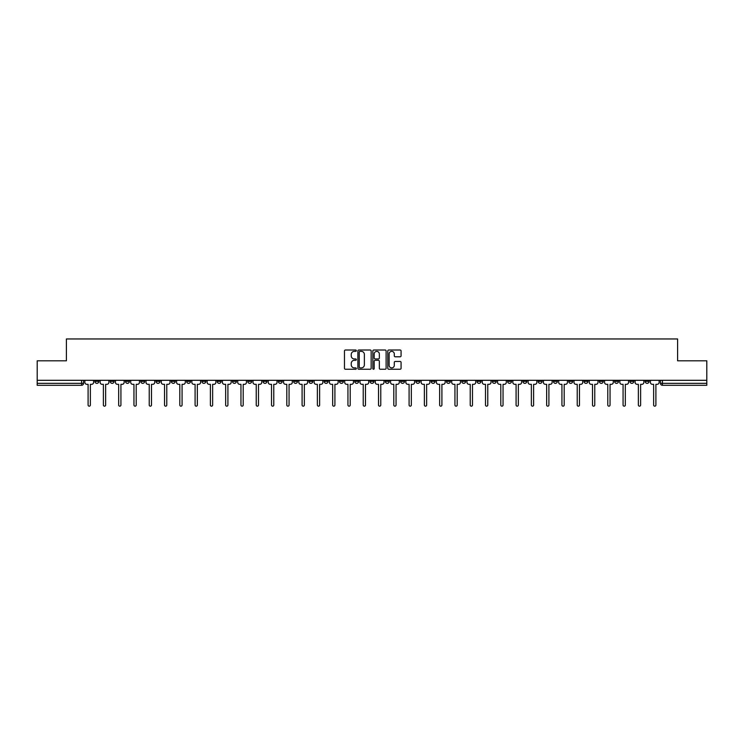 <?xml version="1.0" encoding="UTF-8"?>
<svg xmlns="http://www.w3.org/2000/svg" width="744" height="744" viewBox="0 0 744 744"><rect width="100%" height="100%" fill="white"/><g stroke="black" fill="none" stroke-linecap="round" stroke-linejoin="round"><path stroke-width="1.12" d="M356.32 350.684A0.67 0.67 0 0 0 355.651 350.015L345.43 350.015A0.958 0.958 0 0 0 344.472 350.973L344.472 368.289A0.958 0.958 0 0 0 345.43 369.247L355.651 369.247A0.67 0.67 0 0 0 356.32 368.578A0.67 0.67 0 0 0 355.651 367.899L354.33 367.899A3.078 3.078 0 0 1 351.252 364.82L351.252 363.379A3.078 3.078 0 0 1 354.33 360.301L355.651 360.301A0.67 0.67 0 0 0 356.32 359.631A0.67 0.67 0 0 0 355.651 358.952L354.33 358.952A3.078 3.078 0 0 1 351.252 355.883L351.252 354.432A3.078 3.078 0 0 1 354.33 351.363L355.651 351.363A0.67 0.67 0 0 0 356.32 350.684M599.311 380.305L599.311 381.384L603.235 381.384A1.962 1.962 0 0 1 601.273 383.337A1.962 1.962 0 0 1 599.311 381.384L599.311 380.305M507.603 380.305L507.603 381.384L511.528 381.384A1.962 1.962 0 0 1 509.566 383.337A1.962 1.962 0 0 1 507.603 381.384L507.603 380.305M492.323 380.305L492.323 381.384L496.239 381.384A1.962 1.962 0 0 1 494.276 383.337A1.962 1.962 0 0 1 492.323 381.384L492.323 380.305M400.607 380.305L400.607 381.384L404.531 381.384A1.962 1.962 0 0 1 402.569 383.337A1.962 1.962 0 0 1 400.607 381.384L400.607 380.305M385.327 380.305L385.327 381.384L389.242 381.384A1.962 1.962 0 0 1 387.289 383.337A1.962 1.962 0 0 1 385.327 381.384L385.327 380.305M370.038 380.305L370.038 381.384L373.962 381.384A1.962 1.962 0 0 1 372 383.337A1.962 1.962 0 0 1 370.038 381.384L370.038 380.305M339.469 380.305L339.469 381.384L343.393 381.384A1.962 1.962 0 0 1 341.431 383.337A1.962 1.962 0 0 1 339.469 381.384L339.469 380.305M308.899 381.384L308.899 380.305L308.899 381.384A1.962 1.962 0 0 0 310.862 383.337A1.962 1.962 0 0 1 308.899 381.384L312.824 381.384A1.962 1.962 0 0 1 310.862 383.337A1.962 1.962 0 0 0 312.824 381.384L312.824 380.305L312.824 381.384M293.62 381.384L293.62 380.305L293.62 381.384A1.962 1.962 0 0 0 295.573 383.337A1.962 1.962 0 0 1 293.62 381.384L297.535 381.384A1.962 1.962 0 0 1 295.573 383.337M278.33 381.384L278.33 380.305L278.33 381.384A1.962 1.962 0 0 0 280.293 383.337A1.962 1.962 0 0 1 278.33 381.384L282.246 381.384A1.962 1.962 0 0 1 280.293 383.337A1.962 1.962 0 0 0 282.246 381.384L282.246 380.305L282.246 381.384M263.041 380.305L263.041 381.384L266.966 381.384A1.962 1.962 0 0 1 265.004 383.337A1.962 1.962 0 0 1 263.041 381.384L263.041 380.305M247.761 380.305L247.761 381.384L251.677 381.384A1.962 1.962 0 0 1 249.724 383.337A1.962 1.962 0 0 1 247.761 381.384L247.761 380.305M232.472 380.305L232.472 381.384L236.397 381.384A1.962 1.962 0 0 1 234.434 383.337A1.962 1.962 0 0 1 232.472 381.384L232.472 380.305M217.192 381.384L217.192 380.305L217.192 381.384A1.962 1.962 0 0 0 219.155 383.337A1.962 1.962 0 0 1 217.192 381.384L221.108 381.384A1.962 1.962 0 0 1 219.155 383.337M186.623 381.384L186.623 380.305L186.623 381.384A1.962 1.962 0 0 0 188.576 383.337A1.962 1.962 0 0 1 186.623 381.384L190.538 381.384A1.962 1.962 0 0 1 188.576 383.337A1.962 1.962 0 0 0 190.538 381.384L190.538 380.305L190.538 381.384M171.334 381.384L171.334 380.305L171.334 381.384A1.962 1.962 0 0 0 173.296 383.337A1.962 1.962 0 0 1 171.334 381.384L175.258 381.384A1.962 1.962 0 0 1 173.296 383.337A1.962 1.962 0 0 0 175.258 381.384L175.258 380.305L175.258 381.384M156.054 381.384L156.054 380.305L156.054 381.384A1.962 1.962 0 0 0 158.007 383.337A1.962 1.962 0 0 1 156.054 381.384L159.969 381.384A1.962 1.962 0 0 1 158.007 383.337A1.962 1.962 0 0 0 159.969 381.384L159.969 380.305L159.969 381.384M140.765 381.384L140.765 380.305L140.765 381.384A1.962 1.962 0 0 0 142.727 383.337A1.962 1.962 0 0 1 140.765 381.384L144.689 381.384A1.962 1.962 0 0 1 142.727 383.337M125.485 381.384L125.485 380.305L125.485 381.384A1.962 1.962 0 0 0 127.438 383.337A1.962 1.962 0 0 1 125.485 381.384L129.4 381.384A1.962 1.962 0 0 1 127.438 383.337A1.962 1.962 0 0 0 129.4 381.384L129.4 380.305L129.4 381.384M110.196 381.384L110.196 380.305L110.196 381.384A1.962 1.962 0 0 0 112.158 383.337A1.962 1.962 0 0 1 110.196 381.384L114.111 381.384A1.962 1.962 0 0 1 112.158 383.337A1.962 1.962 0 0 0 114.111 381.384L114.111 380.305L114.111 381.384M400.105 356.794A0.958 0.958 0 0 0 401.072 355.827L401.072 350.973A0.958 0.958 0 0 0 400.105 350.015L388.759 350.015A0.958 0.958 0 0 0 387.801 350.973L387.801 368.289A0.958 0.958 0 0 0 388.759 369.247L400.105 369.247A0.958 0.958 0 0 0 401.072 368.289L401.072 362.421A0.958 0.958 0 0 0 400.105 361.454L395.25 361.454A0.958 0.958 0 0 0 394.292 362.421L394.292 365.332A2.576 2.576 0 0 1 391.716 367.899A2.576 2.576 0 0 1 389.14 365.332L389.14 353.93A2.576 2.576 0 0 1 391.716 351.363A2.576 2.576 0 0 1 394.292 353.93L394.292 355.827A0.958 0.958 0 0 0 395.25 356.794L400.105 356.794M37.2 380.305L37.2 360.803L66.402 360.803L66.402 338.957L677.598 338.957L677.598 360.803L706.8 360.803L706.8 380.305L37.2 380.305L37.2 383.337L83.542 383.337L83.542 380.305M371.163 350.973A0.958 0.958 0 0 0 370.196 350.015L358.85 350.015A0.958 0.958 0 0 0 357.883 350.973L357.883 368.289A0.958 0.958 0 0 0 358.85 369.247L370.196 369.247A0.958 0.958 0 0 0 371.163 368.289L371.163 350.973M373.804 350.015L385.15 350.015A0.958 0.958 0 0 1 386.117 350.973L386.117 368.289A0.958 0.958 0 0 1 385.15 369.247L380.296 369.247A0.958 0.958 0 0 1 379.338 368.289L379.338 361.268A0.958 0.958 0 0 0 378.371 360.301L375.153 360.301A0.958 0.958 0 0 0 374.186 361.268L374.186 368.578A0.67 0.67 0 0 1 373.516 369.247A0.67 0.67 0 0 1 372.837 368.578L372.837 350.973A0.958 0.958 0 0 1 373.804 350.015M660.458 380.305L660.458 383.337L706.8 383.337L706.8 385.299L662.411 385.299A1.962 1.962 0 0 1 660.458 383.337M706.8 380.305L706.8 383.337M83.542 383.337A1.962 1.962 0 0 1 81.589 385.299L37.2 385.299L37.2 383.337M649.094 380.305L649.094 381.384A1.962 1.962 0 0 1 647.131 383.337A1.962 1.962 0 0 1 645.169 381.384L649.094 381.384A1.962 1.962 0 0 1 647.131 383.337M645.169 380.305L645.169 381.384M633.804 380.305L633.804 381.384A1.962 1.962 0 0 1 631.842 383.337A1.962 1.962 0 0 1 629.889 381.384A1.962 1.962 0 0 0 631.842 383.337M629.889 380.305L629.889 381.384L633.804 381.384M618.515 380.305L618.515 381.384A1.962 1.962 0 0 1 616.562 383.337A1.962 1.962 0 0 1 614.6 381.384L618.515 381.384M614.6 380.305L614.6 381.384M603.235 380.305L603.235 381.384A1.962 1.962 0 0 1 601.273 383.337M587.946 380.305L587.946 381.384A1.962 1.962 0 0 1 585.993 383.337A1.962 1.962 0 0 1 584.031 381.384L587.946 381.384M584.031 380.305L584.031 381.384M572.666 380.305L572.666 381.384A1.962 1.962 0 0 1 570.704 383.337A1.962 1.962 0 0 1 568.741 381.384L572.666 381.384M568.741 380.305L568.741 381.384M557.377 380.305L557.377 381.384A1.962 1.962 0 0 1 555.424 383.337A1.962 1.962 0 0 1 553.462 381.384A1.962 1.962 0 0 0 555.424 383.337M553.462 380.305L553.462 381.384L557.377 381.384M542.097 380.305L542.097 381.384A1.962 1.962 0 0 1 540.135 383.337A1.962 1.962 0 0 1 538.172 381.384L542.097 381.384M538.172 380.305L538.172 381.384M526.808 380.305L526.808 381.384A1.962 1.962 0 0 1 524.846 383.337A1.962 1.962 0 0 1 522.893 381.384L526.808 381.384M522.893 380.305L522.893 381.384M511.528 380.305L511.528 381.384M496.239 380.305L496.239 381.384L496.239 380.305M480.959 380.305L480.959 381.384A1.962 1.962 0 0 1 478.996 383.337A1.962 1.962 0 0 1 477.034 381.384L480.959 381.384M477.034 380.305L477.034 381.384M465.67 380.305L465.67 381.384A1.962 1.962 0 0 1 463.707 383.337A1.962 1.962 0 0 1 461.754 381.384L465.67 381.384M461.754 380.305L461.754 381.384M450.38 380.305L450.38 381.384A1.962 1.962 0 0 1 448.427 383.337A1.962 1.962 0 0 1 446.465 381.384L450.38 381.384M446.465 380.305L446.465 381.384M435.101 380.305L435.101 381.384A1.962 1.962 0 0 1 433.138 383.337A1.962 1.962 0 0 1 431.176 381.384L435.101 381.384M431.176 380.305L431.176 381.384M419.811 380.305L419.811 381.384A1.962 1.962 0 0 1 417.858 383.337A1.962 1.962 0 0 1 415.896 381.384L419.811 381.384M415.896 380.305L415.896 381.384M404.531 380.305L404.531 381.384A1.962 1.962 0 0 1 402.569 383.337M389.242 380.305L389.242 381.384M373.962 381.384L373.962 380.305L373.962 381.384A1.962 1.962 0 0 1 372 383.337M358.673 380.305L358.673 381.384A1.962 1.962 0 0 1 356.711 383.337A1.962 1.962 0 0 1 354.758 381.384A1.962 1.962 0 0 0 356.711 383.337A1.962 1.962 0 0 0 358.673 381.384L354.758 381.384L354.758 380.305M343.393 381.384L343.393 380.305L343.393 381.384A1.962 1.962 0 0 1 341.431 383.337M328.104 380.305L328.104 381.384A1.962 1.962 0 0 1 326.142 383.337A1.962 1.962 0 0 1 324.189 381.384A1.962 1.962 0 0 0 326.142 383.337M324.189 380.305L324.189 381.384L328.104 381.384M297.535 380.305L297.535 381.384L297.535 380.305M266.966 381.384L266.966 380.305L266.966 381.384A1.962 1.962 0 0 1 265.004 383.337M251.677 381.384L251.677 380.305L251.677 381.384A1.962 1.962 0 0 1 249.724 383.337M236.397 381.384L236.397 380.305L236.397 381.384A1.962 1.962 0 0 1 234.434 383.337M221.108 380.305L221.108 381.384L221.108 380.305M205.828 381.384L205.828 380.305L205.828 381.384A1.962 1.962 0 0 1 203.865 383.337A1.962 1.962 0 0 1 201.903 381.384L205.828 381.384A1.962 1.962 0 0 1 203.865 383.337M201.903 380.305L201.903 381.384M144.689 380.305L144.689 381.384L144.689 380.305M98.831 380.305L98.831 381.384A1.962 1.962 0 0 1 96.869 383.337A1.962 1.962 0 0 1 94.907 381.384A1.962 1.962 0 0 0 96.869 383.337A1.962 1.962 0 0 0 98.831 381.384L98.831 380.305M94.907 380.305L94.907 381.384L98.831 381.384M359.91 351.363A0.67 0.67 0 0 0 359.231 352.033L359.231 367.229A0.67 0.67 0 0 0 359.91 367.899L361.305 367.899A3.078 3.078 0 0 0 364.374 364.82L364.374 354.432A3.078 3.078 0 0 0 361.305 351.363L359.91 351.363M379.338 353.977A2.576 2.576 0 0 0 376.762 351.41A2.576 2.576 0 0 0 374.186 353.977L374.186 357.994A0.958 0.958 0 0 0 375.153 358.952L378.371 358.952A0.958 0.958 0 0 0 379.338 357.994L379.338 353.977M84.872 380.305L84.872 382.36A1.962 1.962 0 0 0 86.825 384.323L88.099 384.323L88.099 405.043A1.125 1.125 0 0 0 89.224 406.168A1.125 1.125 0 0 0 90.359 405.043L90.359 384.323L91.633 384.323A1.962 1.962 0 0 0 93.586 382.36L93.586 380.305M100.152 380.305L100.152 382.36A1.962 1.962 0 0 0 102.114 384.323L103.388 384.323L103.388 405.043A1.125 1.125 0 0 0 104.513 406.168A1.125 1.125 0 0 0 105.639 405.043L105.639 384.323L106.913 384.323A1.962 1.962 0 0 0 108.875 382.36L108.875 380.305M115.441 380.305L115.441 382.36A1.962 1.962 0 0 0 117.394 384.323L118.668 384.323L118.668 405.043A1.125 1.125 0 0 0 119.793 406.168A1.125 1.125 0 0 0 120.928 405.043L120.928 384.323L122.202 384.323A1.962 1.962 0 0 0 124.155 382.36L124.155 380.305M130.721 380.305L130.721 382.36A1.962 1.962 0 0 0 132.683 384.323L133.957 384.323L133.957 405.043A1.125 1.125 0 0 0 135.083 406.168A1.125 1.125 0 0 0 136.208 405.043L136.208 384.323L137.482 384.323A1.962 1.962 0 0 0 139.444 382.36L139.444 380.305M146.01 380.305L146.01 382.36A1.962 1.962 0 0 0 147.963 384.323L149.237 384.323L149.237 405.043A1.125 1.125 0 0 0 150.372 406.168A1.125 1.125 0 0 0 151.497 405.043L151.497 384.323L152.771 384.323A1.962 1.962 0 0 0 154.724 382.36L154.724 380.305M161.29 380.305L161.29 382.36A1.962 1.962 0 0 0 163.252 384.323L164.526 384.323L164.526 405.043A1.125 1.125 0 0 0 165.652 406.168A1.125 1.125 0 0 0 166.777 405.043L166.777 384.323L168.051 384.323A1.962 1.962 0 0 0 170.013 382.36L170.013 380.305M176.579 380.305L176.579 382.36A1.962 1.962 0 0 0 178.541 384.323L179.816 384.323L179.816 405.043A1.125 1.125 0 0 0 180.941 406.168A1.125 1.125 0 0 0 182.066 405.043L182.066 384.323L183.34 384.323A1.962 1.962 0 0 0 185.293 382.36L185.293 380.305M191.859 380.305L191.859 382.36A1.962 1.962 0 0 0 193.821 384.323L195.095 384.323L195.095 405.043A1.125 1.125 0 0 0 196.221 406.168A1.125 1.125 0 0 0 197.346 405.043L197.346 384.323L198.62 384.323A1.962 1.962 0 0 0 200.582 382.36L200.582 380.305M207.148 380.305L207.148 382.36A1.962 1.962 0 0 0 209.111 384.323L210.385 384.323L210.385 405.043A1.125 1.125 0 0 0 211.51 406.168A1.125 1.125 0 0 0 212.635 405.043L212.635 384.323L213.909 384.323A1.962 1.962 0 0 0 215.872 382.36L215.872 380.305M222.428 380.305L222.428 382.36A1.962 1.962 0 0 0 224.39 384.323L225.665 384.323L225.665 405.043A1.125 1.125 0 0 0 226.79 406.168A1.125 1.125 0 0 0 227.915 405.043L227.915 384.323L229.189 384.323A1.962 1.962 0 0 0 231.152 382.36L231.152 380.305M237.717 380.305L237.717 382.36A1.962 1.962 0 0 0 239.68 384.323L240.954 384.323L240.954 405.043A1.125 1.125 0 0 0 242.079 406.168A1.125 1.125 0 0 0 243.204 405.043L243.204 384.323L244.478 384.323A1.962 1.962 0 0 0 246.441 382.36L246.441 380.305M253.007 380.305L253.007 382.36A1.962 1.962 0 0 0 254.959 384.323L256.234 384.323L256.234 405.043A1.125 1.125 0 0 0 257.359 406.168A1.125 1.125 0 0 0 258.493 405.043L258.493 384.323L259.768 384.323A1.962 1.962 0 0 0 261.721 382.36L261.721 380.305M268.286 380.305L268.286 382.36A1.962 1.962 0 0 0 270.249 384.323L271.523 384.323L271.523 405.043A1.125 1.125 0 0 0 272.648 406.168A1.125 1.125 0 0 0 273.773 405.043L273.773 384.323L275.048 384.323A1.962 1.962 0 0 0 277.01 382.36L277.01 380.305M283.576 380.305L283.576 382.36A1.962 1.962 0 0 0 285.529 384.323L286.803 384.323L286.803 405.043A1.125 1.125 0 0 0 287.928 406.168A1.125 1.125 0 0 0 289.063 405.043L289.063 384.323L290.337 384.323A1.962 1.962 0 0 0 292.29 382.36L292.29 380.305M298.856 380.305L298.856 382.36A1.962 1.962 0 0 0 300.818 384.323L302.092 384.323L302.092 405.043A1.125 1.125 0 0 0 303.217 406.168A1.125 1.125 0 0 0 304.343 405.043L304.343 384.323L305.617 384.323A1.962 1.962 0 0 0 307.579 382.36L307.579 380.305M314.145 380.305L314.145 382.36A1.962 1.962 0 0 0 316.098 384.323L317.372 384.323L317.372 405.043A1.125 1.125 0 0 0 318.506 406.168A1.125 1.125 0 0 0 319.632 405.043L319.632 384.323L320.906 384.323A1.962 1.962 0 0 0 322.859 382.36L322.859 380.305M329.425 380.305L329.425 382.36A1.962 1.962 0 0 0 331.387 384.323L332.661 384.323L332.661 405.043A1.125 1.125 0 0 0 333.786 406.168A1.125 1.125 0 0 0 334.912 405.043L334.912 384.323L336.186 384.323A1.962 1.962 0 0 0 338.148 382.36L338.148 380.305M344.714 380.305L344.714 382.36A1.962 1.962 0 0 0 346.676 384.323L347.95 384.323L347.95 405.043A1.125 1.125 0 0 0 349.076 406.168A1.125 1.125 0 0 0 350.201 405.043L350.201 384.323L351.475 384.323A1.962 1.962 0 0 0 353.437 382.36L353.437 380.305M359.994 380.305L359.994 382.36A1.962 1.962 0 0 0 361.956 384.323L363.23 384.323L363.23 405.043A1.125 1.125 0 0 0 364.355 406.168A1.125 1.125 0 0 0 365.481 405.043L365.481 384.323L366.755 384.323A1.962 1.962 0 0 0 368.717 382.36L368.717 380.305M375.283 380.305L375.283 382.36A1.962 1.962 0 0 0 377.245 384.323L378.519 384.323L378.519 405.043A1.125 1.125 0 0 0 379.645 406.168A1.125 1.125 0 0 0 380.77 405.043L380.77 384.323L382.044 384.323A1.962 1.962 0 0 0 384.006 382.36L384.006 380.305M390.563 380.305L390.563 382.36A1.962 1.962 0 0 0 392.525 384.323L393.799 384.323L393.799 405.043A1.125 1.125 0 0 0 394.925 406.168A1.125 1.125 0 0 0 396.05 405.043L396.05 384.323L397.324 384.323A1.962 1.962 0 0 0 399.286 382.36L399.286 380.305M405.852 380.305L405.852 382.36A1.962 1.962 0 0 0 407.814 384.323L409.088 384.323L409.088 405.043A1.125 1.125 0 0 0 410.214 406.168A1.125 1.125 0 0 0 411.339 405.043L411.339 384.323L412.613 384.323A1.962 1.962 0 0 0 414.575 382.36L414.575 380.305M421.141 380.305L421.141 382.36A1.962 1.962 0 0 0 423.094 384.323L424.368 384.323L424.368 405.043A1.125 1.125 0 0 0 425.494 406.168A1.125 1.125 0 0 0 426.628 405.043L426.628 384.323L427.902 384.323A1.962 1.962 0 0 0 429.855 382.36L429.855 380.305M436.421 380.305L436.421 382.36A1.962 1.962 0 0 0 438.383 384.323L439.658 384.323L439.658 405.043A1.125 1.125 0 0 0 440.783 406.168A1.125 1.125 0 0 0 441.908 405.043L441.908 384.323L443.182 384.323A1.962 1.962 0 0 0 445.144 382.36L445.144 380.305M451.71 380.305L451.71 382.36A1.962 1.962 0 0 0 453.663 384.323L454.937 384.323L454.937 405.043A1.125 1.125 0 0 0 456.072 406.168A1.125 1.125 0 0 0 457.197 405.043L457.197 384.323L458.471 384.323A1.962 1.962 0 0 0 460.424 382.36L460.424 380.305M466.99 380.305L466.99 382.36A1.962 1.962 0 0 0 468.953 384.323L470.227 384.323L470.227 405.043A1.125 1.125 0 0 0 471.352 406.168A1.125 1.125 0 0 0 472.477 405.043L472.477 384.323L473.751 384.323A1.962 1.962 0 0 0 475.714 382.36L475.714 380.305M482.279 380.305L482.279 382.36A1.962 1.962 0 0 0 484.232 384.323L485.506 384.323L485.506 405.043A1.125 1.125 0 0 0 486.641 406.168A1.125 1.125 0 0 0 487.766 405.043L487.766 384.323L489.041 384.323A1.962 1.962 0 0 0 490.994 382.36L490.994 380.305M497.559 380.305L497.559 382.36A1.962 1.962 0 0 0 499.522 384.323L500.796 384.323L500.796 405.043A1.125 1.125 0 0 0 501.921 406.168A1.125 1.125 0 0 0 503.046 405.043L503.046 384.323L504.32 384.323A1.962 1.962 0 0 0 506.283 382.36L506.283 380.305M512.849 380.305L512.849 382.36A1.962 1.962 0 0 0 514.811 384.323L516.085 384.323L516.085 405.043A1.125 1.125 0 0 0 517.21 406.168A1.125 1.125 0 0 0 518.336 405.043L518.336 384.323L519.61 384.323A1.962 1.962 0 0 0 521.572 382.36L521.572 380.305M528.128 380.305L528.128 382.36A1.962 1.962 0 0 0 530.091 384.323L531.365 384.323L531.365 405.043A1.125 1.125 0 0 0 532.49 406.168A1.125 1.125 0 0 0 533.615 405.043L533.615 384.323L534.889 384.323A1.962 1.962 0 0 0 536.852 382.36L536.852 380.305M543.418 380.305L543.418 382.36A1.962 1.962 0 0 0 545.38 384.323L546.654 384.323L546.654 405.043A1.125 1.125 0 0 0 547.779 406.168A1.125 1.125 0 0 0 548.905 405.043L548.905 384.323L550.179 384.323A1.962 1.962 0 0 0 552.141 382.36L552.141 380.305M558.707 380.305L558.707 382.36A1.962 1.962 0 0 0 560.66 384.323L561.934 384.323L561.934 405.043A1.125 1.125 0 0 0 563.059 406.168A1.125 1.125 0 0 0 564.184 405.043L564.184 384.323L565.459 384.323A1.962 1.962 0 0 0 567.421 382.36L567.421 380.305M573.987 380.305L573.987 382.36A1.962 1.962 0 0 0 575.949 384.323L577.223 384.323L577.223 405.043A1.125 1.125 0 0 0 578.348 406.168A1.125 1.125 0 0 0 579.474 405.043L579.474 384.323L580.748 384.323A1.962 1.962 0 0 0 582.71 382.36L582.71 380.305M589.276 380.305L589.276 382.36A1.962 1.962 0 0 0 591.229 384.323L592.503 384.323L592.503 405.043A1.125 1.125 0 0 0 593.628 406.168A1.125 1.125 0 0 0 594.763 405.043L594.763 384.323L596.037 384.323A1.962 1.962 0 0 0 597.99 382.36L597.99 380.305M604.556 380.305L604.556 382.36A1.962 1.962 0 0 0 606.518 384.323L607.792 384.323L607.792 405.043A1.125 1.125 0 0 0 608.918 406.168A1.125 1.125 0 0 0 610.043 405.043L610.043 384.323L611.317 384.323A1.962 1.962 0 0 0 613.279 382.36L613.279 380.305M619.845 380.305L619.845 382.36A1.962 1.962 0 0 0 621.798 384.323L623.072 384.323L623.072 405.043A1.125 1.125 0 0 0 624.207 406.168A1.125 1.125 0 0 0 625.332 405.043L625.332 384.323L626.606 384.323A1.962 1.962 0 0 0 628.559 382.36L628.559 380.305M635.125 380.305L635.125 382.36A1.962 1.962 0 0 0 637.087 384.323L638.361 384.323L638.361 405.043A1.125 1.125 0 0 0 639.487 406.168A1.125 1.125 0 0 0 640.612 405.043L640.612 384.323L641.886 384.323A1.962 1.962 0 0 0 643.848 382.36L643.848 380.305M650.414 380.305L650.414 382.36A1.962 1.962 0 0 0 652.367 384.323L653.641 384.323L653.641 405.043A1.125 1.125 0 0 0 654.776 406.168A1.125 1.125 0 0 0 655.901 405.043L655.901 384.323L657.175 384.323A1.962 1.962 0 0 0 659.128 382.36L659.128 380.305M81.589 380.305L81.589 385.299M662.411 380.305L662.411 385.299"/></g></svg>
